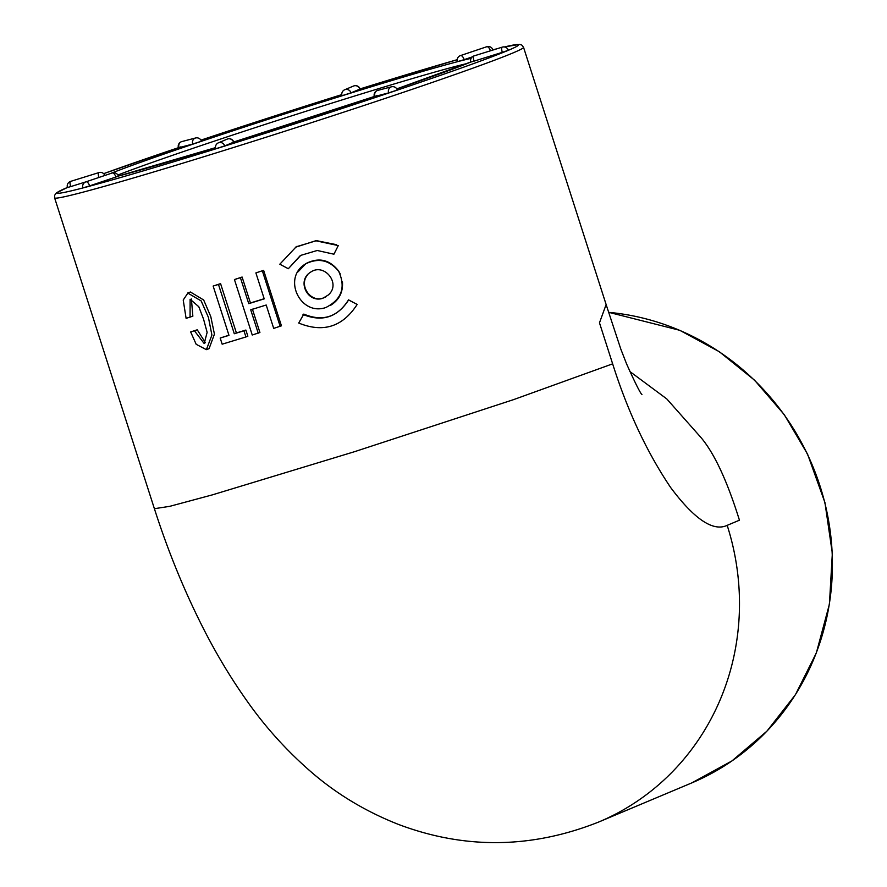 <?xml version="1.0" encoding="UTF-8"?>
<svg xmlns="http://www.w3.org/2000/svg" width="887" height="887" viewBox="0 0 887 887"><rect width="100%" height="100%" fill="white"/><g stroke="black" fill="none" stroke-linecap="round" stroke-linejoin="round"><path stroke-width="1.33" d="M599.479 322.835L606.131 304.551L523.541 47.31A246.253 6.952 162.2 0 1 512.841 52.998A246.253 6.952 162.2 0 1 254.68 140.845A246.253 6.952 162.2 0 1 54.606 197.868L154.405 508.728C167.732 550.273 183.709 589.511 202.336 626.444C215.508 652.577 230.121 677.036 246.176 699.799C264.825 726.553 286.667 750.768 311.703 772.422C337.093 794.308 366.043 811.66 398.573 824.466C465.021 849.469 531.768 848.637 598.803 821.983A246.253 234.235 -112.8 0 0 727.174 525.348C713.27 531.901 694.454 519.338 670.749 487.662C646.978 452.37 627.608 411.102 612.64 363.847L599.479 322.835M354.323 302.944L348.536 299.85C337.548 317.202 322.646 321.948 303.809 314.098L298.719 323.045C323.212 333.046 342.692 326.848 357.173 304.429L348.613 299.972C337.337 317.391 322.136 322.225 303.01 314.486M330.441 305.427C339.144 300.05 343.147 292.189 342.46 281.833M340.286 274.05L338.679 271.112C329.72 259.592 318.832 257.064 305.993 263.528L298.154 271.732M288.319 268.728L300.748 255.378L317.18 250.489L333.922 254.203L338.28 245.588L316.027 240.82L296.203 246.774L279.826 264.204L288.319 268.728L300.161 255.744M336.384 244.657L316.193 240.599L295.371 247.285M264.171 298.719L250.433 302.977L242.096 277.032L234.434 279.549L252.241 335.02L259.913 332.503L252.407 309.142M258.228 333.179L250.722 309.818L266.2 305.017L273.695 328.39L281.434 325.828L263.627 270.347L255.888 272.908L264.215 298.864L248.748 303.653L240.41 277.709L234.434 279.549M245.932 336.96L247.861 336.206L245.876 330.053L236.408 332.947L220.575 283.629L213.146 286.057L228.979 335.364L220.187 338.036L222.16 344.189L245.932 336.96L243.958 330.796L234.301 333.745L218.468 284.439L213.146 286.057M228.935 335.219L220.187 338.036M205.429 342.715L197.236 329.798L190.65 331.926L196.193 344.322L206.383 349.655L209.066 348.669L214.432 334.133L210.773 316.548L203.677 299.994L190.428 292.011L187.722 292.998M206.383 349.655L211.915 335.053L208.412 317.369L201.161 300.915L187.856 293.098L183.221 300.017L186.104 318.355L192.856 316.171L191.404 298.997M178.974 147.663L192.712 144.071A4.856 4.324 -104.6 0 1 195.583 137.984L181.846 141.576A4.856 4.324 75.4 0 0 178.974 147.663L180.926 146.832M195.583 137.984A4.856 4.856 0 0 1 201.427 141.199L192.712 144.071M351.03 92.847L341.994 95.696A4.856 4.856 0 0 1 344.733 89.742A4.856 4.623 67.2 0 1 351.03 92.847L359.889 89.121A4.856 4.623 -112.8 0 0 353.591 86.017L344.733 89.742M353.591 86.017A4.856 4.856 0 0 1 360.1 89.01L359.889 89.121M464.167 59.64L457.393 61.68A4.856 4.856 0 0 1 460.464 55.593A4.856 2.206 71.4 0 1 464.167 59.64L472.194 56.934M496.864 48.807A242.373 6.841 -17.8 0 0 492.895 49.827L490.422 50.781A4.856 2.206 -108.6 0 0 486.73 46.745L460.464 55.593M489.491 51.102L490.422 50.781M502.264 47.133A4.856 4.856 0 0 1 508.329 50.282L502.319 52.344A4.856 1.497 -107.3 0 1 502.264 47.133L473.98 55.925A4.856 1.497 72.7 0 0 474.035 61.148L502.319 52.344M474.035 61.148L470.797 62.046A201.526 5.688 162.2 0 1 396.788 88.877L470.786 62.012A4.856 4.856 0 0 1 473.98 55.925M391.477 86.804A4.856 4.856 0 0 1 397.332 90.019L388.606 92.891A4.856 4.324 -104.6 0 1 391.477 86.804L377.74 90.396A4.856 4.324 75.4 0 0 374.868 96.483L388.606 92.891M374.868 96.483L376.82 95.663M227.283 139.093A4.856 4.856 0 0 1 233.78 142.086L233.569 142.197A4.856 4.623 -112.8 0 0 227.283 139.093L218.424 142.818A4.856 4.623 67.2 0 1 224.71 145.923L233.569 142.197M224.71 145.923L215.674 148.772A4.856 4.856 0 0 1 218.424 142.818M112.205 172.987A4.856 4.856 0 0 1 118.381 176.103L115.898 177.023A4.856 2.206 -108.6 0 0 112.205 172.987L85.939 181.835A4.856 2.206 71.4 0 1 89.631 185.882L115.898 177.023M89.631 185.882L82.868 187.922A4.856 4.856 0 0 1 85.939 181.835M98.867 177.478A4.856 1.497 -107.3 0 1 98.912 172.588L70.627 181.38A4.856 1.497 72.7 0 0 70.683 186.603L85.64 181.946M70.683 186.603L67.445 187.501A4.856 4.856 0 0 1 70.627 181.38M629.87 371.52L666.78 398.917L700.952 437.491C714.412 453.445 727.24 481.02 739.436 520.203L727.174 525.348M322.879 298.265C307.634 303.587 296.48 280.758 310.45 272.276C324.221 262.264 341.672 284.028 328.123 295.094L322.879 298.265M326.05 296.757L323.234 298.01C310.395 302.933 298.409 284.927 307.711 274.782M325.839 307.523C341.661 299.462 345.952 287.421 338.723 271.378C329.498 260.024 318.433 257.54 305.538 263.927C281.911 277.675 300.216 316.448 325.839 307.523M263.627 270.347L255.888 272.908M280.17 326.372L262.364 270.89M250.433 302.977L248.748 303.653M242.096 277.032L240.41 277.709M245.876 330.053L243.958 330.796M236.408 332.947L234.301 333.745M220.575 283.629L218.468 284.439M197.236 329.798L190.65 331.926M190.062 317.18L190.128 299.241L198.799 306.725L203.578 319.22L207.137 332.359L204.198 343.546L194.441 330.807M54.606 197.868L54.617 195.317L56.424 192.9L67.434 187.467A242.373 6.841 -17.8 0 0 83.389 187.822L83.389 187.822A242.373 6.841 -17.8 0 0 218.923 147.874L218.923 147.874A242.373 6.841 -17.8 0 0 394.848 90.951L394.848 90.951A242.373 6.841 -17.8 0 0 508.118 50.393L508.118 50.393A242.373 6.841 -17.8 0 0 504.381 46.956L519.671 44.372L521.778 45.06L523.541 47.31M109.8 173.797A201.526 5.688 162.2 0 1 198.954 142.131L198.954 142.131A201.526 5.688 162.2 0 1 345.231 94.798L345.231 94.798A201.526 5.688 162.2 0 1 457.925 61.58L457.925 61.58A201.526 5.688 162.2 0 1 471.097 58.342M612.64 363.847L513.418 399.682L354.478 451.705L212.137 494.935L169.716 506.344L154.615 508.661M178.42 147.685A242.373 6.841 -17.8 0 0 103.657 173.664L178.42 147.685M341.772 94.621A242.373 6.841 -17.8 0 0 200.939 140.124L341.772 94.621M457.193 59.695A242.373 6.841 -17.8 0 0 360.067 88.911L457.193 59.695M233.747 141.987L374.314 96.495A201.526 5.688 162.2 0 1 233.758 141.987M215.463 147.663A201.526 5.688 162.2 0 1 118.37 176.07L215.463 147.652M467.028 63.554A197.646 5.577 -17.8 0 0 298.209 113.758A197.646 5.577 -17.8 0 0 117.882 175.027M598.803 821.983L691.749 782.922A246.253 234.235 -112.8 0 0 828.525 520.27A246.253 234.235 -112.8 0 0 608.626 312.346M486.73 46.745A4.856 4.856 0 0 1 492.906 49.86L497.019 48.763M641.955 394.637C640.159 392.93 635.048 382.718 626.621 363.992L620.811 349.101L606.109 304.507M691.749 782.922L731.919 760.946L766.922 731.165L795.428 694.698L816.339 652.954L829.423 604.18L832.339 553.311L824.932 502.552L807.558 454.122L784.285 414.684L754.515 380.146L719.257 351.684L679.741 330.297L608.615 312.302M104.877 175.46A4.856 4.856 0 0 0 98.912 172.588M377.74 90.396A4.856 4.856 0 0 0 374.347 96.583M181.846 141.576A4.856 4.856 0 0 0 178.442 147.763M305.438 263.871L305.993 263.528M296.18 246.763L296.835 246.375"/></g></svg>
